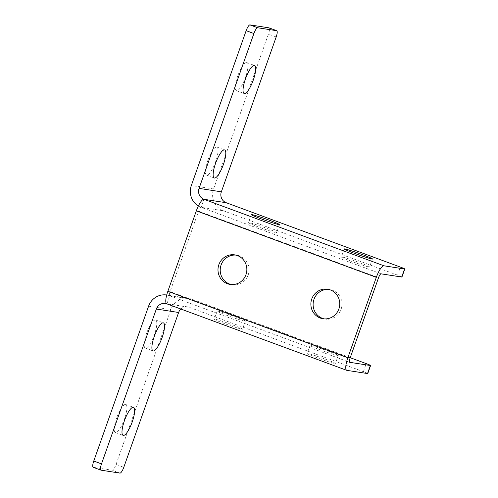 <?xml version="1.0" encoding="UTF-8"?>
<svg xmlns="http://www.w3.org/2000/svg" width="498" height="498" viewBox="0 0 498 498"><rect width="100%" height="100%" fill="white"/><g stroke="black" fill="none" stroke-linecap="round" stroke-linejoin="round"><path stroke-width="0.37" stroke-dasharray="2.49 1.87" d="M367.754 373.544A6.406 0.324 19.5 0 0 363.391 371.664L189.209 307.297L166.93 303.855L169.774 295.812A17.088 16.484 -81.2 0 0 166.706 295.015L188.972 298.451A17.088 16.484 98.8 0 1 192.06 299.254L169.774 295.812A4.27 1.108 -69.7 0 1 169.718 295.793A4.27 1.108 -69.7 0 1 170.086 291.616L198.571 211.177A4.27 1.108 -69.7 0 1 201.111 207.33L203.956 199.287M350.219 357.701L192.06 299.254M244.779 321.135A14.952 0.759 -160.5 0 1 229.142 316.186A14.952 0.759 -160.5 0 1 217.14 311.138A14.952 0.759 -160.5 0 1 231.489 315.408A14.952 0.759 -160.5 0 1 245.327 321.117A14.952 0.759 -160.5 0 1 244.779 321.135M337.675 355.46A14.952 0.759 -160.5 0 1 322.038 350.511A14.952 0.759 -160.5 0 1 310.036 345.463A14.952 0.759 -160.5 0 1 324.385 349.739A14.952 0.759 -160.5 0 1 338.223 355.448A14.952 0.759 -160.5 0 1 337.675 355.46M401.942 277.019A6.406 0.324 19.5 0 0 397.572 275.139L400.417 267.096M198.353 205.998A17.088 16.484 -81.2 0 0 201.111 207.33L223.39 210.772A17.088 16.484 98.8 0 1 213.605 188.96L268.441 34.119A6.406 1.662 110.3 0 0 269.069 27.888M101.038 470.174L93.3 467.311L112.237 470.237A6.406 1.662 110.3 0 0 116.046 464.466L170.876 309.619A17.088 16.484 98.8 0 1 188.972 298.451M116.669 417.897A14.952 3.872 110.3 0 0 115.387 432.525A14.952 3.872 110.3 0 0 124.201 419.845A14.952 3.872 110.3 0 0 125.751 404.476A14.952 3.872 110.3 0 0 116.669 417.897M146.58 333.436A14.952 3.872 110.3 0 0 145.298 348.065A14.952 3.872 110.3 0 0 154.112 335.384A14.952 3.872 110.3 0 0 155.662 320.015A14.952 3.872 110.3 0 0 146.58 333.436M237.733 76.032A14.952 3.872 110.3 0 0 236.45 90.661A14.952 3.872 110.3 0 0 245.265 77.981A14.952 3.872 110.3 0 0 246.815 62.611A14.952 3.872 110.3 0 0 237.733 76.032M207.822 160.493A14.952 3.872 110.3 0 0 206.539 175.122A14.952 3.872 110.3 0 0 215.354 162.441A14.952 3.872 110.3 0 0 216.904 147.072A14.952 3.872 110.3 0 0 207.822 160.493M324.148 318.882A14.952 14.423 -81.2 0 0 325.256 319.1A14.952 14.423 -81.2 0 0 341.086 309.326A14.952 14.423 -81.2 0 0 329.825 289.543A14.952 14.423 -81.2 0 0 328.705 289.419M231.259 284.551A14.952 14.423 -81.2 0 0 232.361 284.769A14.952 14.423 -81.2 0 0 248.191 274.996A14.952 14.423 -81.2 0 0 236.93 255.213A14.952 14.423 -81.2 0 0 235.809 255.088M369.012 266.978A14.952 0.759 19.5 0 0 369.56 266.965A14.952 0.759 19.5 0 0 355.715 261.257A14.952 0.759 19.5 0 0 341.367 256.98A14.952 0.759 19.5 0 0 353.368 262.029A14.952 0.759 19.5 0 0 369.012 266.978M334.83 363.509A14.952 0.759 19.5 0 0 335.378 363.49A14.952 0.759 19.5 0 0 321.534 357.782A14.952 0.759 19.5 0 0 307.185 353.505A14.952 0.759 19.5 0 0 319.187 358.554A14.952 0.759 19.5 0 0 334.83 363.509M276.116 232.653A14.952 0.759 19.5 0 0 276.664 232.634A14.952 0.759 19.5 0 0 262.82 226.926A14.952 0.759 19.5 0 0 248.471 222.656A14.952 0.759 19.5 0 0 260.473 227.704A14.952 0.759 19.5 0 0 276.116 232.653M241.935 329.178A14.952 0.759 19.5 0 0 242.482 329.159A14.952 0.759 19.5 0 0 228.638 323.457A14.952 0.759 19.5 0 0 214.289 319.181A14.952 0.759 19.5 0 0 226.291 324.229A14.952 0.759 19.5 0 0 241.935 329.178M180.874 309.028A8.547 8.242 98.8 0 1 189.209 307.297M223.39 210.772L397.572 275.139M363.391 371.664L366.235 363.621M169.774 295.812L349.652 362.283M276.178 36.977L268.441 34.119M116.046 464.466L123.784 467.323M119.981 473.1L112.237 470.237M148.597 306.177L170.876 309.619M213.605 188.96L191.325 185.517M346.913 370.369L166.93 303.855M350.069 358.13L170.086 291.616M198.571 211.177L378.555 277.691M381.095 273.838L201.111 207.33M115.387 432.525L123.131 435.389M125.751 404.476L133.495 407.339M145.298 348.065L153.035 350.928M155.662 320.015L163.406 322.878M236.45 90.661L244.188 93.524M246.815 62.611L254.553 65.475M206.539 175.122L214.277 177.985M216.904 147.072L224.648 149.935M323.028 318.751L325.256 319.1M327.597 289.201L329.825 289.543M230.132 284.426L232.361 284.769M234.701 254.87L236.93 255.213M344.218 248.938L341.367 256.98M372.404 258.923L369.56 266.965M310.036 345.463L307.185 353.505M338.223 355.448L335.378 363.49M251.322 214.607L248.471 222.656M279.509 224.592L276.664 232.634M217.14 311.138L214.289 319.181M245.327 321.117L242.482 329.159M187.665 306.899L165.386 303.456M169.718 295.793L349.702 362.307"/><path stroke-width="0.75" d="M367.524 373.55A6.406 0.324 19.5 0 0 367.754 373.544L370.605 365.501A6.406 0.324 -160.5 0 1 370.369 365.507L349.758 362.32A4.27 1.108 -69.7 0 1 349.702 362.307A4.27 1.108 -69.7 0 1 350.069 358.13L378.555 277.691A4.27 1.108 -69.7 0 1 381.095 273.838L401.705 277.025A6.406 0.324 19.5 0 0 401.942 277.019L404.787 268.976A6.406 0.324 -160.5 0 1 404.55 268.982L383.939 265.795A12.817 3.318 110.3 0 0 376.326 277.342L347.841 357.782A12.817 3.318 110.3 0 0 346.745 370.325A12.817 3.318 110.3 0 0 346.913 370.369L367.524 373.55L370.369 365.507M350.219 357.701L366.235 363.621A6.406 0.324 -160.5 0 1 370.605 365.501M269.069 27.888A6.406 1.662 110.3 0 0 268.988 27.851A6.406 1.662 110.3 0 0 268.901 27.826L276.645 30.689A6.406 1.662 -69.7 0 1 276.732 30.708A6.406 1.662 -69.7 0 1 276.178 36.977L221.349 191.823A8.547 8.242 -81.2 0 0 226.241 202.73L400.417 267.096A6.406 0.324 -160.5 0 1 404.787 268.976M278.961 224.604A14.952 0.759 -160.5 0 1 263.324 219.655A14.952 0.759 -160.5 0 1 251.322 214.607A14.952 0.759 -160.5 0 1 265.671 218.883A14.952 0.759 -160.5 0 1 279.509 224.592A14.952 0.759 -160.5 0 1 278.961 224.604M371.857 258.935A14.952 0.759 -160.5 0 1 356.219 253.986A14.952 0.759 -160.5 0 1 344.218 248.938A14.952 0.759 -160.5 0 1 358.566 253.214A14.952 0.759 -160.5 0 1 372.404 258.923A14.952 0.759 -160.5 0 1 371.857 258.935M268.901 27.826L249.965 24.9A6.406 1.662 110.3 0 0 246.155 30.677L191.325 185.517A17.088 16.484 -81.2 0 0 198.353 205.998M246.155 30.677L253.899 33.534A6.406 1.662 -69.7 0 1 257.703 27.764L249.965 24.9M276.645 30.689L257.703 27.764M253.899 33.534L199.063 188.381A8.547 8.242 -81.2 0 0 203.956 199.287L226.241 202.73M245.47 78.896A14.952 3.872 -69.7 0 1 254.553 65.475A14.952 3.872 -69.7 0 1 253.003 80.838A14.952 3.872 -69.7 0 1 244.188 93.524A14.952 3.872 -69.7 0 1 245.47 78.896M215.566 163.356A14.952 3.872 -69.7 0 1 224.648 149.935A14.952 3.872 -69.7 0 1 223.098 165.299A14.952 3.872 -69.7 0 1 214.277 177.985A14.952 3.872 -69.7 0 1 215.566 163.356M166.687 295.009L166.706 295.015A17.088 16.484 -81.2 0 0 166.687 295.009A17.088 16.484 -81.2 0 0 148.597 306.177L93.761 461.024A6.406 1.662 110.3 0 0 93.213 467.292A6.406 1.662 110.3 0 0 93.3 467.311M180.874 309.028A8.547 8.242 98.8 0 0 178.62 312.483L123.784 467.323A6.406 1.662 -69.7 0 1 119.981 473.1L101.038 470.174A6.406 1.662 -69.7 0 1 100.951 470.149A6.406 1.662 -69.7 0 1 101.505 463.881L156.335 309.04A8.547 8.242 98.8 0 1 166.631 303.749M124.413 420.76A14.952 3.872 -69.7 0 1 133.495 407.339A14.952 3.872 -69.7 0 1 131.945 422.702A14.952 3.872 -69.7 0 1 123.131 435.389A14.952 3.872 -69.7 0 1 124.413 420.76M154.324 336.299A14.952 3.872 -69.7 0 1 163.406 322.878A14.952 3.872 -69.7 0 1 161.85 338.242A14.952 3.872 -69.7 0 1 153.035 350.928A14.952 3.872 -69.7 0 1 154.324 336.299M338.858 308.984A14.952 14.423 98.8 0 1 323.028 318.751A14.952 14.423 98.8 0 1 311.057 301.776A14.952 14.423 98.8 0 1 327.597 289.201A14.952 14.423 98.8 0 1 338.858 308.984M328.705 289.419A14.952 14.423 -81.2 0 0 313.286 302.118A14.952 14.423 -81.2 0 0 324.148 318.882M245.968 274.653A14.952 14.423 98.8 0 1 230.132 284.426A14.952 14.423 98.8 0 1 218.168 267.445A14.952 14.423 98.8 0 1 234.701 254.87A14.952 14.423 98.8 0 1 245.968 274.653M235.809 255.088A14.952 14.423 -81.2 0 0 220.39 267.787A14.952 14.423 -81.2 0 0 231.259 284.551M346.745 370.325L166.755 303.811A12.817 3.318 -69.7 0 1 167.857 291.274L196.343 210.835A12.817 3.318 -69.7 0 1 203.956 199.287L383.939 265.795M404.55 268.982L401.705 277.025M199.063 188.381L221.349 191.823M101.505 463.881L93.761 461.024M178.62 312.483L156.335 309.04M167.857 291.274L347.841 357.782M376.326 277.342L196.343 210.835M276.732 30.708L268.988 27.851M100.951 470.149L93.213 467.292"/></g></svg>
